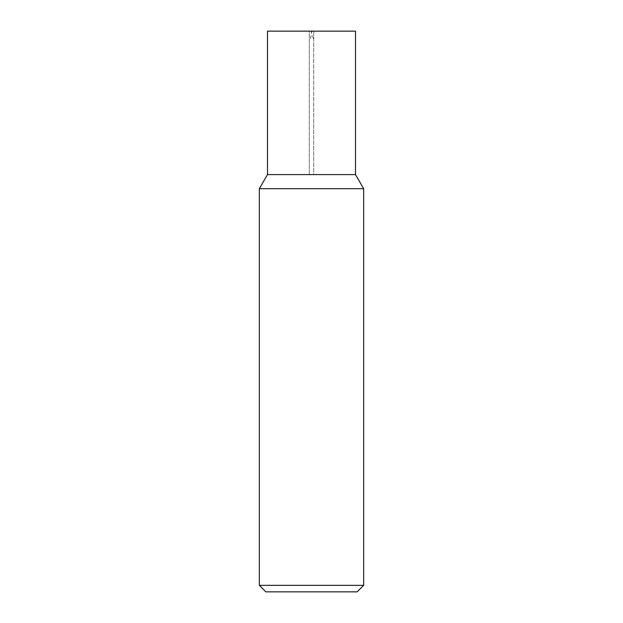 <?xml version="1.0" encoding="UTF-8"?>
<svg xmlns="http://www.w3.org/2000/svg" width="623" height="623" viewBox="0 0 623 623"><rect width="100%" height="100%" fill="white"/><g stroke="black" fill="none" stroke-linecap="round" stroke-linejoin="round"><path stroke-width="0.47" stroke-dasharray="3.12 2.34" d="M313.704 174.588L309.296 174.588L309.296 31.15L313.704 31.15L313.704 174.588L267.493 174.588L355.507 174.588L313.704 174.588L313.704 31.15L355.507 31.15L309.296 31.15L313.704 31.15L309.296 31.15L309.296 174.588L355.507 174.588L267.493 174.588L313.704 174.588L309.296 174.588L309.296 31.15L267.493 31.15L313.704 31.15L309.296 31.15L313.704 31.15L313.704 174.588L355.507 174.588L313.704 174.588L313.704 31.15L309.296 31.15L313.704 31.15L309.296 31.15L309.296 174.588L313.704 174.588M267.493 31.15L355.507 31.15L267.493 31.15M357.143 591.85L265.857 591.85L357.143 591.85M267.493 174.588L355.507 174.588L267.493 174.588M259.339 188.699L363.661 188.699L259.339 188.699M259.339 585.332L363.661 585.332L259.339 585.332M313.346 38.54L311.142 31.15M310.503 38.54C311.547 36.103 310.254 30.441 313.564 31.15M310.643 38.54C310.332 36.103 313.47 30.441 309.802 31.15"/><path stroke-width="0.93" d="M355.507 31.15L267.493 31.15L355.507 31.15L355.507 174.588L267.493 174.588L267.493 31.15L267.493 174.588L355.507 174.588L355.507 31.15M355.507 174.588L267.493 174.588L355.507 174.588L363.661 188.699L259.339 188.699L267.493 174.588L259.339 188.699L363.661 188.699L363.661 585.332L259.339 585.332L259.339 188.699L259.339 585.332L363.661 585.332L357.143 591.85L265.857 591.85L259.339 585.332L265.857 591.85L357.143 591.85L363.661 585.332L363.661 188.699L355.507 174.588"/></g></svg>
